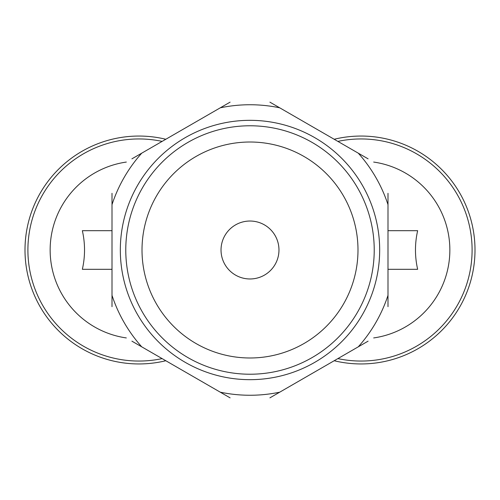 <?xml version="1.0" encoding="UTF-8"?>
<svg xmlns="http://www.w3.org/2000/svg" width="500" height="500" viewBox="0 0 500 500"><rect width="100%" height="100%" fill="white"/><g stroke="black" fill="none" stroke-linecap="round" stroke-linejoin="round"><path stroke-width="0.75" d="M112.006 269.312L82.356 269.312C85.25 256.438 85.25 243.562 82.356 230.688L112.006 230.688M387.994 230.688L417.644 230.688C414.75 243.562 414.75 256.438 417.644 269.312L387.994 269.312M126.331 337.938A88.844 88.844 0 0 1 126.331 162.062A88.844 88.844 0 0 0 126.331 337.938M373.669 337.938A88.844 88.844 0 0 0 373.669 162.062A88.844 88.844 0 0 1 373.669 337.938M165.812 360.737A113.95 113.95 0 0 1 25 250A113.95 113.95 0 0 1 165.812 139.262M162.125 358.606A111.05 111.05 0 0 1 27.9 250A111.05 111.05 0 0 1 162.125 141.394M334.188 360.737A113.95 113.95 0 0 0 475 250A113.95 113.95 0 0 0 334.188 139.262M337.875 358.606A111.05 111.05 0 0 0 472.1 250A111.05 111.05 0 0 0 337.875 141.394M112.006 306.681L112.006 193.319M131.912 158.837L230.094 102.15M269.906 102.15L368.088 158.837M387.994 193.319L387.994 306.681M368.088 341.163L269.906 397.85M230.094 397.85L131.912 341.163M278.969 250A28.969 28.969 0 0 0 235.512 224.913A28.969 28.969 0 0 0 235.512 275.087A28.969 28.969 0 0 0 278.969 250M357.987 250A107.987 107.987 0 0 0 196.006 156.481A107.987 107.987 0 0 0 196.006 343.519A107.987 107.987 0 0 0 357.987 250M374.225 250A124.225 124.225 0 0 0 187.887 142.419A124.225 124.225 0 0 0 187.887 357.581A124.225 124.225 0 0 0 374.225 250M379.675 250A129.675 129.675 0 0 0 185.162 137.7A129.675 129.675 0 0 0 185.162 362.3A129.675 129.675 0 0 0 379.675 250M112.006 295.356A145.256 145.256 0 0 0 141.725 346.825M220.281 392.181A145.256 145.256 0 0 0 279.719 392.181M358.275 346.825A145.256 145.256 0 0 0 387.994 295.356M387.994 204.644A145.256 145.256 0 0 0 358.275 153.175M279.719 107.819A145.256 145.256 0 0 0 220.281 107.819M141.725 153.175A145.256 145.256 0 0 0 112.006 204.644"/></g></svg>
